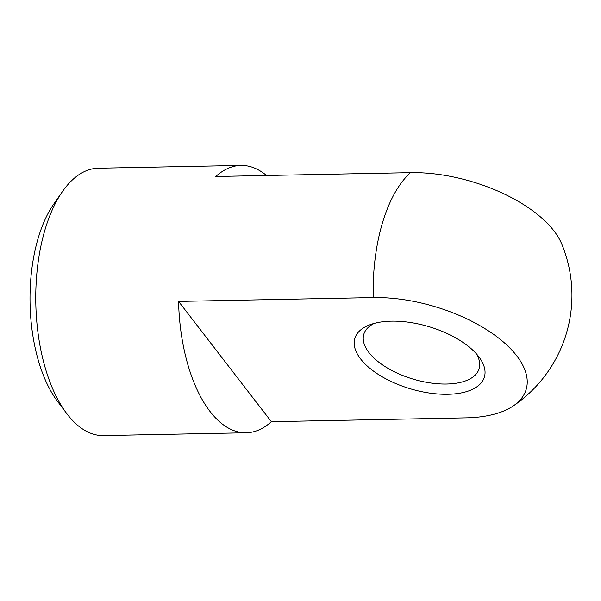 <?xml version="1.0" encoding="UTF-8"?>
<svg xmlns="http://www.w3.org/2000/svg" width="601" height="601" viewBox="0 0 601 601"><rect width="100%" height="100%" fill="white"/><g stroke="black" fill="none" stroke-linecap="round" stroke-linejoin="round"><path stroke-width="0.9" d="M476.3 353.734A60.168 28.863 16.6 0 1 479.14 368.668A60.168 28.863 16.6 0 1 413.233 379.141A60.168 28.863 16.6 0 1 363.815 334.284A60.168 28.863 16.6 0 1 374.37 323.346M513.224 405.96A111.17 53.339 16.6 0 1 466.008 417.868L271.359 421.699A133.707 65.051 -91.1 0 1 246.215 432.773A133.707 65.051 -91.1 0 1 210.065 411.52A133.707 65.051 -91.1 0 1 178.565 301.409L373.221 297.578A111.17 53.339 16.6 0 1 498.349 337.867A111.17 53.339 16.6 0 1 513.224 405.96A133.707 133.707 0 0 0 561.597 243.698A111.17 53.339 -163.4 0 0 553.964 230.897A111.17 53.339 -163.4 0 0 410.46 172.66L215.804 176.491A133.707 65.051 -91.1 0 1 240.948 165.418A133.707 65.051 -91.1 0 1 266.513 175.492M478.659 356.558A67.597 32.431 -163.4 0 0 370.441 324.563A67.597 32.431 -163.4 0 0 370.088 368.481A67.597 32.431 -163.4 0 0 455.167 393.843A67.597 32.431 -163.4 0 0 478.914 356.896A67.597 32.431 -163.4 0 0 478.659 356.558M178.565 301.409L271.359 421.699M62.436 191.584L53.729 204.092A118.848 57.824 88.9 0 0 57.613 401.491L66.809 413.653A133.707 65.051 -91.1 0 1 62.436 191.584A133.707 65.051 -91.1 0 1 98.203 168.227L240.948 165.418M246.215 432.773L103.47 435.582A133.707 65.051 -91.1 0 1 67.32 414.329A133.707 65.051 -91.1 0 1 66.809 413.653M410.46 172.66A133.707 65.051 88.9 0 0 373.221 297.578"/></g></svg>
